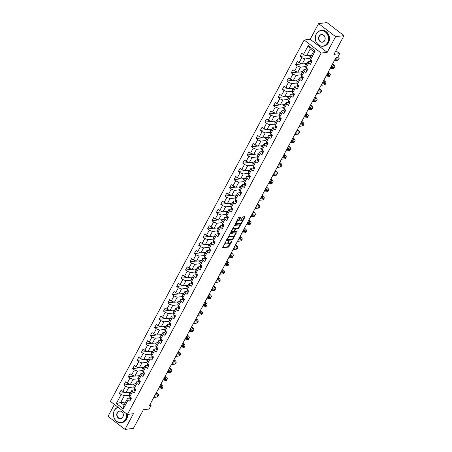 <?xml version="1.0" encoding="UTF-8"?>
<svg xmlns="http://www.w3.org/2000/svg" width="452" height="452" viewBox="0 0 452 452"><rect width="100%" height="100%" fill="white"/><g stroke="black" fill="none" stroke-linecap="round" stroke-linejoin="round"><path stroke-width="0.68" d="M225.915 241.436L222.599 247.792L228.526 247.091L232.074 241.04L231.232 241.809A1.994 0.819 127.5 0 1 229.294 243.588L228.797 243.645A1.994 0.819 127.5 0 1 228.469 243.571A1.994 0.819 127.5 0 1 228.633 242.114L228.978 241.069L228.17 242.17A1.994 0.819 127.5 0 1 226.232 243.95L225.74 244.007A1.994 0.819 127.5 0 1 225.412 243.939A1.994 0.819 127.5 0 1 225.571 242.481L225.915 241.436M240.622 217.655L240.571 217.175L238.91 217.372L238.306 217.932L234.983 224.486L241.012 223.802L241.617 223.248L244.888 217.146L244.837 216.672L242.826 216.909L240.82 220.073L240.769 220.531L241.871 220.435A1.667 0.684 127.5 0 1 242.142 220.491A1.667 0.684 127.5 0 1 241.854 221.977A1.667 0.684 127.5 0 1 240.385 223.198L236.486 223.661A1.667 0.684 127.5 0 1 236.21 223.604A1.667 0.684 127.5 0 1 236.503 222.124A1.667 0.684 127.5 0 1 237.967 220.898L239.227 220.265L240.622 217.655L240.204 217.22M114.396 404.45L108.011 416.348L125.012 429.4L133.396 428.4L143.42 409.71L149.12 409.032L151.098 405.342L149.42 405.54L336.011 57.551L337.689 57.353L339.667 53.669L335.887 50.765M335.604 36.646L318.603 23.6L310.191 39.29L327.191 52.342L335.604 36.646L343.989 35.651L333.966 54.347L339.667 53.669M327.191 52.342L321.152 53.059L127.391 414.427L110.39 401.376L304.151 40.008L321.152 53.059M125.012 429.4L133.43 413.704L127.391 414.427M230.288 233.452L226.362 240.56L232.39 239.876L232.995 239.323L236.317 232.769L230.288 233.452M230.723 232.068L234.599 225.412L240.628 224.729L238.571 228.35L236.17 228.639L235.56 229.192L234.582 231.379L237.26 231.119L236.797 231.831L230.774 232.543L230.723 232.068M318.603 23.6L326.988 22.6L343.989 35.651M306.298 55.675L300.055 56.415L301.733 57.703L299.026 62.76L297.348 61.472L295.653 64.63L297.331 65.919L294.619 70.975L292.941 69.687L291.246 72.845L292.924 74.134L290.212 79.19L288.534 77.902L286.845 81.061L288.517 82.349L285.811 87.405L284.133 86.117L282.438 89.276L284.116 90.564L281.404 95.621L279.726 94.332L278.031 97.491L279.709 98.779L276.997 103.836L275.319 102.547L273.63 105.706L275.302 106.994L272.596 112.051L270.917 110.763L269.222 113.921L270.901 115.209L268.189 120.266L266.51 118.978L264.815 122.136L266.494 123.424L263.782 128.481L262.109 127.193L260.414 130.351L262.092 131.639L259.38 136.696L257.702 135.408L256.007 138.566L257.685 139.854L254.973 144.911L253.295 143.623L251.6 146.781L253.278 148.07L250.566 153.126L248.894 151.838L247.199 154.996L248.877 156.285L246.165 161.341L244.487 160.053L242.792 163.212L244.47 164.5L241.758 169.556L240.08 168.268L238.385 171.432L240.063 172.715L237.356 177.772L235.678 176.483L233.983 179.647L235.661 180.93L232.949 185.987L231.271 184.698L229.576 187.862L231.254 189.145L228.542 194.202L226.864 192.914L225.175 196.078L226.847 197.36L224.141 202.417L222.463 201.129L220.768 204.293L222.446 205.575L219.734 210.632L218.056 209.344L216.361 212.508L218.039 213.79L215.327 218.847L213.649 217.559L211.96 220.723L213.632 222.011L210.926 227.062L209.248 225.774L207.553 228.938L209.231 230.226L206.519 235.277L204.841 233.989L203.146 237.153L204.824 238.441L202.112 243.492L200.439 242.204L198.744 245.368L200.422 246.656L197.71 251.707L196.032 250.425L194.337 253.583L196.015 254.871L193.303 259.923L191.625 258.64L189.93 261.798L191.608 263.087L188.896 268.138L187.224 266.855L185.529 270.013L187.207 271.302L184.495 276.353L182.817 275.07L181.122 278.229L182.8 279.517L180.088 284.568L178.41 283.285L176.721 286.444L178.393 287.732L175.687 292.783L174.009 291.5L172.314 294.659L173.992 295.947L171.28 301.004L169.602 299.716L167.907 302.874L169.585 304.162L166.873 309.219L165.195 307.931L163.505 311.089L165.178 312.377L162.471 317.434L160.793 316.146L159.098 319.304L160.776 320.592L158.064 325.649L156.386 324.361L154.691 327.519L156.369 328.807L153.657 333.864L151.985 332.576L150.29 335.734L151.968 337.022L149.256 342.079L147.578 340.791L145.883 343.949L147.561 345.238L144.849 350.294L143.171 349.006L141.476 352.164L143.154 353.453L140.442 358.509L138.77 357.221L137.075 360.38L138.753 361.668L136.041 366.725L134.363 365.436L132.668 368.595L134.346 369.883L131.634 374.94L129.956 373.651L128.261 376.81L129.939 378.098L127.232 383.155L125.554 381.867L123.859 385.025L125.537 386.313L122.825 391.37L121.147 390.082L119.452 393.24L121.13 394.528L116.328 403.483L123.317 408.84L123.95 405.167L127.617 398.319L129.786 398.059M300.055 56.415L301.75 53.257L303.428 54.545L308.23 45.59L315.213 50.952L310.411 59.907L312.089 61.195L310.394 64.353L308.716 63.065L306.01 68.122L307.688 69.41L305.993 72.569L304.315 71.28L301.603 76.337L303.281 77.625L301.586 80.784L299.908 79.495L297.196 84.552L298.874 85.84L297.179 88.999L295.506 87.711L292.794 92.767L294.472 94.056L292.777 97.214L291.099 95.926L288.387 100.982L290.065 102.271L288.37 105.429L286.692 104.141L283.98 109.198L285.658 110.486L283.963 113.644L282.291 112.356L279.579 117.413L281.257 118.701L279.562 121.859L277.884 120.571L275.172 125.628L276.85 126.916L275.155 130.074L273.477 128.786L270.771 133.843L272.443 135.131L270.754 138.289L269.076 137.001L266.364 142.058L268.042 143.346L266.347 146.504L264.669 145.216L261.957 150.273L263.635 151.561L261.94 154.72L260.262 153.431L257.555 158.488L259.228 159.776L257.538 162.935L255.86 161.647L253.148 166.703L254.826 167.991L253.131 171.15L251.453 169.862L248.741 174.918L250.419 176.207L248.724 179.365L247.052 178.077L244.34 183.133L246.018 184.422L244.323 187.58L242.645 186.292L239.933 191.349L241.611 192.637L239.916 195.795L238.238 194.507L235.526 199.564L237.204 200.852L235.509 204.01L233.837 202.722L231.125 207.779L232.803 209.067L231.108 212.225L229.43 210.937L226.718 215.994L228.396 217.282L226.701 220.44L225.023 219.152L222.316 224.209L223.989 225.497L222.299 228.655L220.621 227.367L217.909 232.424L219.587 233.712L217.892 236.871L216.214 235.582L213.502 240.639L215.18 241.927L213.485 245.086L211.807 243.803L209.101 248.854L210.773 250.142L209.084 253.301L207.406 252.018L204.694 257.069L206.372 258.358L204.677 261.516L202.999 260.233L200.287 265.284L201.965 266.573L200.27 269.731L198.592 268.448L195.885 273.5L197.564 274.788L195.869 277.946L194.19 276.664L191.478 281.715L193.157 283.003L191.462 286.161L189.783 284.879L187.071 289.93L188.75 291.218L187.055 294.382L185.382 293.094L182.67 298.145L184.348 299.433L182.653 302.597L180.975 301.309L178.263 306.36L179.941 307.648L178.246 310.812L176.568 309.524L173.856 314.575L175.534 315.863L173.839 319.027L172.167 317.739L169.455 322.796L171.133 324.078L169.438 327.242L167.76 325.954L165.048 331.011L166.726 332.293L165.031 335.457L163.353 334.169L160.646 339.226L162.319 340.509L160.629 343.673L158.951 342.384L156.239 347.441L157.917 348.724L156.222 351.888L154.544 350.599L151.832 355.656L153.51 356.939L151.815 360.103L150.137 358.815L147.431 363.871L149.103 365.154L147.414 368.318L145.736 367.03L143.024 372.086L144.702 373.375L143.007 376.533L141.329 375.245L138.617 380.301L140.295 381.59L138.6 384.748L136.922 383.46L134.216 388.517L135.894 389.805L134.199 392.963L132.521 391.675L129.809 396.732L131.487 398.02L129.792 401.178L128.114 399.89L123.317 408.84M307.19 63.416L302.202 64.009L304.914 58.958L309.925 58.359M310.394 61.235L308.224 61.495L305.512 66.551L306.01 68.122M304.914 58.958L301.733 57.703M302.202 64.009L299.026 62.76M308.716 63.065L308.224 61.495M302.789 71.631L297.8 72.224L300.507 67.173L305.518 66.574M305.987 69.45L303.817 69.71L301.105 74.766L301.603 76.337M300.507 67.173L297.331 65.919M297.8 72.224L294.619 70.975M304.315 71.28L303.817 69.71M298.382 79.846L293.393 80.439L296.105 75.388L301.117 74.789M301.58 77.665L299.41 77.925L296.704 82.982L297.196 84.552M296.105 75.388L292.924 74.134M293.393 80.439L290.212 79.19M299.908 79.495L299.41 77.925M293.975 88.061L288.986 88.654L291.698 83.603L296.71 83.004M297.179 85.88L295.009 86.14L292.297 91.197L292.794 92.767M291.698 83.603L288.517 82.349M288.986 88.654L285.811 87.405M295.506 87.711L295.009 86.14M289.574 96.276L284.585 96.869L287.291 91.818L292.303 91.219M292.772 94.095L290.602 94.355L287.89 99.412L288.387 100.982M287.291 91.818L284.116 90.564M284.585 96.869L281.404 95.621M291.099 95.926L290.602 94.355M285.167 104.491L280.178 105.084L282.89 100.033L287.901 99.434M288.365 102.31L286.195 102.57L283.489 107.627L283.98 109.198M282.89 100.033L279.709 98.779M280.178 105.084L276.997 103.836M286.692 104.141L286.195 102.57M280.76 112.706L275.771 113.299L278.483 108.248L283.494 107.649M283.963 110.525L281.794 110.785L279.082 115.842L279.579 117.413M278.483 108.248L275.302 106.994M275.771 113.299L272.596 112.051M282.291 112.356L281.794 110.785M276.358 120.921L271.369 121.515L274.082 116.463L279.087 115.865M279.556 118.746L277.387 119L274.675 124.057L275.172 125.628M274.082 116.463L270.901 115.209M271.369 121.515L268.189 120.266M277.884 120.571L277.387 119M271.951 129.136L266.962 129.73L269.674 124.679L274.686 124.08M275.149 126.961L272.98 127.215L270.273 132.272L270.771 133.843M269.674 124.679L266.494 123.424M266.962 129.73L263.782 128.481M273.477 128.786L272.98 127.215M267.544 137.351L262.555 137.95L265.267 132.894L270.279 132.295M270.748 135.176L268.578 135.43L265.866 140.487L266.364 142.058M265.267 132.894L262.092 131.639M262.555 137.95L259.38 136.696M269.076 137.001L268.578 135.43M263.143 145.567L258.154 146.165L260.866 141.109L265.872 140.51M266.341 143.391L264.171 143.646L261.459 148.702L261.957 150.273M260.866 141.109L257.685 139.854M258.154 146.165L254.973 144.911M264.669 145.216L264.171 143.646M258.736 153.787L253.747 154.381L256.459 149.324L261.471 148.725M261.934 151.606L259.77 151.861L257.058 156.917L257.555 158.488M256.459 149.324L253.278 148.07M253.747 154.381L250.566 153.126M260.262 153.431L259.77 151.861M254.329 162.002L249.346 162.596L252.052 157.539L257.064 156.94M257.533 159.822L255.363 160.076L252.651 165.133L253.148 166.703M252.052 157.539L248.877 156.285M249.346 162.596L246.165 161.341M255.86 161.647L255.363 160.076M249.928 170.218L244.939 170.811L247.651 165.754L252.657 165.155M253.126 168.037L250.956 168.291L248.244 173.348L248.741 174.918M247.651 165.754L244.47 164.5M244.939 170.811L241.758 169.556M251.453 169.862L250.956 168.291M245.521 178.433L240.532 179.026L243.244 173.969L248.255 173.37M248.724 176.252L246.555 176.506L243.843 181.563L244.34 183.133M243.244 173.969L240.063 172.715M240.532 179.026L237.356 177.772M247.052 178.077L246.555 176.506M241.119 186.648L236.13 187.241L238.837 182.184L243.848 181.585M244.317 184.467L242.148 184.721L239.436 189.778L239.933 191.349M238.837 182.184L235.661 180.93M236.13 187.241L232.949 185.987M242.645 186.292L242.148 184.721M236.712 194.863L231.723 195.456L234.435 190.399L239.447 189.8M239.91 192.682L237.741 192.936L235.034 197.993L235.526 199.564M234.435 190.399L231.254 189.145M231.723 195.456L228.542 194.202M238.238 194.507L237.741 192.936M232.305 203.078L227.316 203.671L230.028 198.614L235.04 198.016M235.509 200.897L233.339 201.151L230.627 206.208L231.125 207.779M230.028 198.614L226.847 197.36M227.316 203.671L224.141 202.417M233.837 202.722L233.339 201.151M227.904 211.293L222.915 211.886L225.621 206.83L230.633 206.231M231.102 209.112L228.932 209.366L226.22 214.423L226.718 215.994M225.621 206.83L222.446 205.575M222.915 211.886L219.734 210.632M229.43 210.937L228.932 209.366M223.497 219.508L218.508 220.101L221.22 215.045L226.232 214.446M226.695 217.327L224.525 217.582L221.819 222.638L222.316 224.209M221.22 215.045L218.039 213.79M218.508 220.101L215.327 218.847M225.023 219.152L224.525 217.582M219.09 227.723L214.101 228.316L216.813 223.26L221.825 222.661M222.294 225.542L220.124 225.797L217.412 230.853L217.909 232.424M216.813 223.26L213.632 222.011M214.101 228.316L210.926 227.062M220.621 227.367L220.124 225.797M214.689 235.938L209.7 236.532L212.412 231.475L217.418 230.882M217.887 233.757L215.717 234.017L213.005 239.068L213.502 240.639M212.412 231.475L209.231 230.226M209.7 236.532L206.519 235.277M216.214 235.582L215.717 234.017M210.282 244.153L205.293 244.747L208.005 239.69L213.016 239.097M213.48 241.973L211.31 242.232L208.604 247.284L209.101 248.854M208.005 239.69L204.824 238.441M205.293 244.747L202.112 243.492M211.807 243.803L211.31 242.232M205.875 252.369L200.891 252.962L203.598 247.905L208.609 247.312M209.078 250.188L206.909 250.448L204.197 255.499L204.694 257.069M203.598 247.905L200.422 246.656M200.891 252.962L197.71 251.707M207.406 252.018L206.909 250.448M201.473 260.584L196.484 261.177L199.196 256.12L204.202 255.527M204.671 258.403L202.502 258.663L199.79 263.714L200.287 265.284M199.196 256.12L196.015 254.871M196.484 261.177L193.303 259.923M202.999 260.233L202.502 258.663M197.066 268.799L192.077 269.392L194.789 264.335L199.801 263.742M200.264 266.618L198.1 266.878L195.388 271.929L195.885 273.5M194.789 264.335L191.608 263.087M192.077 269.392L188.896 268.138M198.592 268.448L198.1 266.878M192.659 277.014L187.676 277.607L190.382 272.55L195.394 271.957M195.863 274.833L193.693 275.093L190.981 280.144L191.478 281.715M190.382 272.55L187.207 271.302M187.676 277.607L184.495 276.353M194.19 276.664L193.693 275.093M188.258 285.229L183.269 285.822L185.981 280.765L190.987 280.172M191.456 283.048L189.286 283.308L186.58 288.359L187.071 289.93M185.981 280.765L182.8 279.517M183.269 285.822L180.088 284.568M189.783 284.879L189.286 283.308M183.851 293.444L178.862 294.037L181.574 288.981L186.586 288.387M187.055 291.263L184.885 291.523L182.173 296.574L182.67 298.145M181.574 288.981L178.393 287.732M178.862 294.037L175.687 292.783M185.382 293.094L184.885 291.523M179.45 301.659L174.461 302.252L177.167 297.196L182.179 296.602M182.648 299.478L180.478 299.738L177.766 304.789L178.263 306.36M177.167 297.196L173.992 295.947M174.461 302.252L171.28 301.004M180.975 301.309L180.478 299.738M175.043 309.874L170.054 310.467L172.766 305.411L177.777 304.817M178.241 307.693L176.071 307.953L173.365 313.01L173.856 314.575M172.766 305.411L169.585 304.162M170.054 310.467L166.873 309.219M176.568 309.524L176.071 307.953M170.636 318.089L165.647 318.683L168.359 313.626L173.37 313.033M173.839 315.908L171.67 316.168L168.958 321.225L169.455 322.796M168.359 313.626L165.178 312.377M165.647 318.683L162.471 317.434M172.167 317.739L171.67 316.168M166.234 326.304L161.245 326.898L163.957 321.841L168.963 321.248M169.432 324.124L167.263 324.383L164.551 329.44L165.048 331.011M163.957 321.841L160.776 320.592M161.245 326.898L158.064 325.649M167.76 325.954L167.263 324.383M161.827 334.52L156.838 335.113L159.55 330.056L164.562 329.463M165.025 332.339L162.856 332.599L160.149 337.655L160.646 339.226M159.55 330.056L156.369 328.807M156.838 335.113L153.657 333.864M163.353 334.169L162.856 332.599M157.42 342.735L152.431 343.328L155.143 338.271L160.155 337.678M160.624 340.554L158.454 340.814L155.742 345.87L156.239 347.441M155.143 338.271L151.968 337.022M152.431 343.328L149.256 342.079M158.951 342.384L158.454 340.814M153.019 350.95L148.03 351.543L150.742 346.486L155.748 345.893M156.217 348.769L154.047 349.029L151.335 354.085L151.832 355.656M150.742 346.486L147.561 345.238M148.03 351.543L144.849 350.294M154.544 350.599L154.047 349.029M148.612 359.165L143.623 359.758L146.335 354.701L151.347 354.108M151.81 356.984L149.646 357.244L146.934 362.301L147.431 363.871M146.335 354.701L143.154 353.453M143.623 359.758L140.442 358.509M150.137 358.815L149.646 357.244M144.205 367.38L139.222 367.973L141.928 362.916L146.94 362.323M147.408 365.199L145.239 365.459L142.527 370.516L143.024 372.086M141.928 362.916L138.753 361.668M139.222 367.973L136.041 366.725M145.736 367.03L145.239 365.459M139.804 375.595L134.815 376.188L137.527 371.132L142.533 370.538M143.001 373.414L140.832 373.674L138.12 378.731L138.617 380.301M137.527 371.132L134.346 369.883M134.815 376.188L131.634 374.94M141.329 375.245L140.832 373.674M135.397 383.81L130.408 384.403L133.12 379.347L138.131 378.753M138.6 381.629L136.431 381.889L133.719 386.946L134.216 388.517M133.12 379.347L129.939 378.098M130.408 384.403L127.232 383.155M136.922 383.46L136.431 381.889M130.995 392.025L126.006 392.618L128.713 387.562L133.724 386.968M134.193 389.844L132.024 390.104L129.312 395.161L129.809 396.732M128.713 387.562L125.537 386.313M126.006 392.618L122.825 391.37M132.521 391.675L132.024 390.104M125.628 402.031L120.639 402.625L124.311 395.777L129.323 395.184M124.311 395.777L121.13 394.528M123.95 405.167L120.639 402.625L116.328 403.483M128.114 399.89L127.617 398.319M310.191 39.29L304.151 40.008M151.098 405.342L149.985 404.489M310.411 59.907L309.914 58.336L313.586 51.488L310.281 48.952L306.609 55.794L311.597 55.2M315.213 50.952L313.586 51.488M310.281 48.952L308.23 45.59M306.609 55.794L303.428 54.545M130.046 393.788L129.153 393.104L129.645 392.189M125.696 392.5L119.452 393.24M130.103 384.285L123.859 385.025M134.453 385.573L133.56 384.889L134.052 383.974M134.504 376.07L128.261 376.81M138.854 377.358L137.962 376.674L138.459 375.759M138.911 367.855L132.668 368.595M143.261 369.143L142.369 368.459L142.86 367.538M143.312 359.639L137.075 360.38M147.668 360.928L146.776 360.244L147.267 359.323M147.719 351.424L141.476 352.164M152.07 352.713L151.177 352.029L151.669 351.108M152.126 343.209L145.883 343.949M156.477 344.497L155.584 343.814L156.076 342.893M156.528 334.994L150.29 335.734M160.884 336.282L159.991 335.599L160.483 334.678M160.935 326.779L154.691 327.519M165.285 328.067L164.392 327.384L164.884 326.463M165.342 318.564L159.098 319.304M169.692 319.852L168.799 319.168L169.291 318.248M169.743 310.343L163.505 311.089M174.093 311.637L173.201 310.953L173.698 310.032M174.15 302.128L167.907 302.874M178.5 303.422L177.608 302.738L178.099 301.817M178.557 293.913L172.314 294.659M182.907 295.207L182.015 294.523L182.506 293.602M182.958 285.698L176.721 286.444M187.309 286.992L186.416 286.308L186.913 285.387M187.365 277.483L181.122 278.229M191.716 278.777L190.823 278.093L191.315 277.172M191.772 269.268L185.529 270.013M196.123 270.562L195.23 269.878L195.722 268.957M196.174 261.053L189.93 261.798M200.524 262.346L199.631 261.663L200.123 260.742M200.581 252.837L194.337 253.583M204.931 254.131L204.038 253.448L204.53 252.527M204.982 244.622L198.744 245.368M209.338 245.916L208.445 245.233L208.937 244.312M209.389 236.407L203.146 237.153M213.739 237.701L212.847 237.017L213.338 236.097M213.796 228.192L207.553 228.938M218.147 229.486L217.254 228.802L217.745 227.881M218.197 219.977L211.96 220.723M222.553 221.271L221.655 220.587L222.152 219.666M222.604 211.762L216.361 212.508M226.955 213.056L226.062 212.372L226.554 211.451M227.011 203.547L220.768 204.293M231.362 204.841L230.469 204.157L230.961 203.236M231.413 195.332L225.175 196.078M235.763 196.626L234.87 195.942L235.368 195.021M235.82 187.117L229.576 187.862M240.17 188.411L239.277 187.727L239.769 186.806M240.227 178.902L233.983 179.647M244.577 180.195L243.684 179.512L244.176 178.591M244.628 170.686L238.385 171.432M248.979 171.98L248.086 171.297L248.583 170.376M249.035 162.471L242.792 163.212M253.386 163.765L252.493 163.076L252.984 162.161M253.436 154.256L247.199 154.996M257.793 155.55L256.9 154.861L257.391 153.946M257.843 146.041L251.6 146.781M262.194 147.335L261.301 146.646L261.793 145.73M262.25 137.826L256.007 138.566M266.601 139.12L265.708 138.431L266.2 137.515M266.652 129.611L260.414 130.351M271.008 130.905L270.115 130.216L270.607 129.3M271.059 121.396L264.815 122.136M275.409 122.69L274.517 122L275.008 121.085M275.466 113.181L269.222 113.921M279.816 114.475L278.924 113.785L279.415 112.87M279.867 104.966L273.63 105.706M284.223 106.26L283.325 105.57L283.822 104.655M284.274 96.751L278.031 97.491M288.625 98.044L287.732 97.355L288.223 96.44M288.681 88.535L282.438 89.276M293.032 89.829L292.139 89.14L292.63 88.225M293.082 80.32L286.845 81.061M297.433 81.614L296.54 80.925L297.037 80.01M297.489 72.105L291.246 72.845M301.84 73.399L300.947 72.71L301.439 71.795M301.896 63.89L295.653 64.63M306.247 65.184L305.354 64.495L305.846 63.579M310.648 56.963L309.756 56.28L310.247 55.364M224.791 243.136A1.994 0.819 127.5 0 0 224.949 243.583L225.412 243.939M227.859 242.673A1.994 0.819 127.5 0 0 228.011 243.221L228.469 243.571M222.508 247.397L228.062 246.735L230.447 242.871M233.565 237.051L235.848 232.791M226.373 240.187L232.379 239.204M227.181 239.481L227.215 239.814L232.418 239.198L233.243 238.057A1.994 0.819 127.5 0 0 233.401 236.599A1.994 0.819 127.5 0 0 233.074 236.532L229.52 236.955A1.994 0.819 127.5 0 0 227.582 238.735L227.181 239.481L226.87 239.249M233.401 236.599L232.944 236.249A1.994 0.819 127.5 0 0 232.616 236.176L233.074 236.532M227.91 237.317A1.994 0.819 127.5 0 1 229.062 236.599L232.616 236.176M235.136 228.78L235.707 228.283L238.114 228L240.159 224.751M234.582 231.379L234.226 231.051M230.684 232.147L236.718 231.158M233.673 228.932A1.667 0.684 127.5 0 0 232.209 230.158A1.667 0.684 127.5 0 0 231.916 231.639A1.667 0.684 127.5 0 0 232.192 231.701L233.565 231.537L235.102 229.249L235.153 228.791L233.673 228.932L233.215 228.582A1.667 0.684 127.5 0 0 232.294 229.136M231.322 230.949A1.667 0.684 127.5 0 0 231.458 231.288L231.916 231.639M234.741 228.531L235.051 228.768M233.215 228.582L234.588 228.418M236.622 221.068A1.667 0.684 127.5 0 1 237.509 220.548L238.763 219.909L240.165 217.299M235.616 222.938A1.667 0.684 127.5 0 0 235.752 223.248L236.21 223.604M242.142 220.491L241.684 220.141A1.667 0.684 127.5 0 0 241.408 220.079L241.871 220.435M240.78 220.158L241.408 220.079M242.278 220.802L244.464 216.711M234.995 224.113L240.549 223.452L241.272 222.672M130.91 399.088L130.362 399.009A1.684 0.571 -151.8 0 1 129.769 398.195L129.91 397.088A4.859 1.644 -151.8 0 1 129.973 396.884L129.984 396.862M156.415 392.505L156.81 392.811A4.763 1.616 -151.8 0 1 158.494 395.364L157.788 396.681A4.763 1.616 -151.8 0 1 157.036 397.071L153.753 397.466M158.494 395.364A4.763 1.616 -151.8 0 1 157.742 395.754L154.46 396.15M130.317 397.122L130.306 397.195A1.684 0.571 28.2 0 0 130.6 397.737L130.781 397.805M130.967 397.692L130.6 397.737L130.939 397.105M155.042 395.059L156.595 394.873A3.175 1.073 28.2 0 0 157.098 394.613A3.175 1.073 28.2 0 0 156.126 393.037M156.042 394.941A3.175 1.073 28.2 0 0 155.42 394.353M118.147 407.325A7.746 6.56 -96.8 0 0 114.446 410.506A7.746 6.56 -96.8 0 0 116.605 421.236A7.746 6.56 -96.8 0 0 125.656 419.117A7.746 6.56 -96.8 0 0 126.532 413.766M126.826 413.992A7.938 6.723 83.2 0 1 125.893 419.207A7.938 6.723 83.2 0 1 121.091 422.682A7.938 6.723 83.2 0 1 114.509 418.874A7.938 6.723 83.2 0 1 114.407 410.388A7.938 6.723 83.2 0 1 117.983 407.201M117.249 412.659A3.876 3.283 83.2 0 1 121.774 411.597A3.876 3.283 83.2 0 1 122.854 416.964A3.876 3.283 83.2 0 1 118.328 418.027A3.876 3.283 83.2 0 1 117.249 412.659M122.814 416.846A3.684 3.119 -96.8 0 0 122.769 412.908A3.684 3.119 -96.8 0 0 119.718 411.139A3.684 3.119 -96.8 0 0 117.486 412.755A3.684 3.119 -96.8 0 0 117.537 416.693A3.684 3.119 -96.8 0 0 120.588 418.456A3.684 3.119 -96.8 0 0 122.814 416.846M127.611 414.399A7.938 6.723 83.2 0 1 126.633 419.123A7.938 6.723 83.2 0 1 121.825 422.597L121.091 422.682M316.281 34.081A7.746 6.56 -96.8 0 0 318.445 44.81A7.746 6.56 -96.8 0 0 327.497 42.691A7.746 6.56 -96.8 0 0 325.333 31.962A7.746 6.56 -96.8 0 0 316.281 34.081M327.734 42.782A7.938 6.723 83.2 0 1 322.926 46.257A7.938 6.723 83.2 0 1 316.349 42.448A7.938 6.723 83.2 0 1 316.247 33.962A7.938 6.723 83.2 0 1 321.05 30.493A7.938 6.723 83.2 0 1 327.632 34.295A7.938 6.723 83.2 0 1 327.734 42.782M319.084 36.233A3.876 3.283 83.2 0 1 323.609 35.171A3.876 3.283 83.2 0 1 324.694 40.539A3.876 3.283 83.2 0 1 320.169 41.595A3.876 3.283 83.2 0 1 319.084 36.233M324.655 40.42A3.684 3.119 -96.8 0 0 324.604 36.482A3.684 3.119 -96.8 0 0 321.553 34.714A3.684 3.119 -96.8 0 0 319.327 36.329A3.684 3.119 -96.8 0 0 319.372 40.268A3.684 3.119 -96.8 0 0 322.423 42.03A3.684 3.119 -96.8 0 0 324.655 40.42M321.05 30.493L321.79 30.403A7.938 6.723 83.2 0 1 328.367 34.211A7.938 6.723 83.2 0 1 328.468 42.697A7.938 6.723 83.2 0 1 323.666 46.166L322.926 46.257M135.317 390.873L134.769 390.794A1.684 0.571 -151.8 0 1 134.176 389.98L134.312 388.873A4.859 1.644 -151.8 0 1 134.38 388.669L134.391 388.647M160.816 384.29L161.217 384.596A4.763 1.616 -151.8 0 1 162.901 387.149L162.195 388.466A4.763 1.616 -151.8 0 1 161.443 388.856L158.16 389.251M162.901 387.149A4.763 1.616 -151.8 0 1 162.149 387.539L158.867 387.935M134.724 388.906L134.713 388.98A1.684 0.571 28.2 0 0 135.001 389.522L135.188 389.59M135.374 389.477L135.001 389.522L135.34 388.889M159.449 386.844L161.002 386.658A3.175 1.073 28.2 0 0 161.5 386.398A3.175 1.073 28.2 0 0 160.533 384.821M160.443 386.726A3.175 1.073 28.2 0 0 159.827 386.138M139.719 382.658L139.176 382.578A1.684 0.571 -151.8 0 1 138.583 381.765L138.719 380.657A4.859 1.644 -151.8 0 1 138.781 380.454L138.781 380.454M165.223 376.075L165.624 376.38A4.763 1.616 -151.8 0 1 167.302 378.934L166.602 380.251A4.763 1.616 -151.8 0 1 165.85 380.64L162.562 381.036M167.302 378.934A4.763 1.616 -151.8 0 1 166.551 379.324L163.268 379.714M139.126 380.691L139.114 380.765A1.684 0.571 28.2 0 0 139.408 381.307L139.595 381.375M139.775 381.262L139.408 381.307L139.747 380.674M163.856 378.629L165.404 378.443A3.175 1.073 28.2 0 0 165.907 378.183A3.175 1.073 28.2 0 0 164.94 376.606M164.85 378.51A3.175 1.073 28.2 0 0 164.234 377.923M144.126 374.442L143.578 374.363A1.684 0.571 -151.8 0 1 142.985 373.55L143.126 372.442A4.859 1.644 -151.8 0 1 143.188 372.233L143.188 372.233M169.63 367.86L170.025 368.165A4.763 1.616 -151.8 0 1 171.709 370.713L171.003 372.03A4.763 1.616 -151.8 0 1 170.251 372.425L166.969 372.815M171.709 370.713A4.763 1.616 -151.8 0 1 170.958 371.109L167.675 371.499M143.533 372.476L143.521 372.55A1.684 0.571 28.2 0 0 143.815 373.092L143.996 373.16M144.182 373.047L143.815 373.092L144.154 372.459M168.257 370.414L169.811 370.228A3.175 1.073 28.2 0 0 170.308 369.968A3.175 1.073 28.2 0 0 169.342 368.386M169.251 370.295A3.175 1.073 28.2 0 0 168.636 369.708M148.533 366.227L147.985 366.148A1.684 0.571 -151.8 0 1 147.392 365.335L147.527 364.227A4.859 1.644 -151.8 0 1 147.595 364.018L147.601 364.001M174.031 359.645L174.432 359.95A4.763 1.616 -151.8 0 1 176.116 362.498L175.41 363.815A4.763 1.616 -151.8 0 1 174.658 364.21L171.376 364.6M176.116 362.498A4.763 1.616 -151.8 0 1 175.365 362.894L172.082 363.284M147.934 364.261L147.928 364.335A1.684 0.571 28.2 0 0 148.216 364.877L148.403 364.945M148.589 364.832L148.216 364.877L148.555 364.244M172.664 362.199L174.212 362.012A3.175 1.073 28.2 0 0 174.715 361.753A3.175 1.073 28.2 0 0 173.749 360.171M173.658 362.08A3.175 1.073 28.2 0 0 173.043 361.487M152.934 358.012L152.392 357.933A1.684 0.571 -151.8 0 1 151.793 357.12L151.934 356.012A4.859 1.644 -151.8 0 1 151.996 355.803L152.008 355.786M178.438 351.43L178.839 351.735A4.763 1.616 -151.8 0 1 180.517 354.283L179.811 355.6A4.763 1.616 -151.8 0 1 179.06 355.995L175.777 356.385M180.517 354.283A4.763 1.616 -151.8 0 1 179.766 354.679L176.483 355.069M152.341 356.046L152.33 356.119A1.684 0.571 28.2 0 0 152.623 356.662L152.804 356.73M152.991 356.617L152.623 356.662L152.962 356.029M177.065 353.984L178.619 353.797A3.175 1.073 28.2 0 0 179.122 353.537A3.175 1.073 28.2 0 0 178.156 351.955M178.065 353.865A3.175 1.073 28.2 0 0 177.45 353.272M157.341 349.797L156.793 349.718A1.684 0.571 -151.8 0 1 156.2 348.904L156.341 347.797A4.859 1.644 -151.8 0 1 156.403 347.588L156.415 347.571M182.84 343.215L183.241 343.52A4.763 1.616 -151.8 0 1 184.924 346.068L184.218 347.385A4.763 1.616 -151.8 0 1 183.467 347.78L180.184 348.17M184.924 346.068A4.763 1.616 -151.8 0 1 184.173 346.464L180.89 346.853M156.748 347.831L156.737 347.904A1.684 0.571 28.2 0 0 157.025 348.447L157.211 348.515M157.398 348.402L157.025 348.447L157.364 347.814M181.472 345.769L183.026 345.582A3.175 1.073 28.2 0 0 183.523 345.322A3.175 1.073 28.2 0 0 182.557 343.74M182.467 345.65A3.175 1.073 28.2 0 0 181.851 345.057M161.748 341.582L161.2 341.503A1.684 0.571 -151.8 0 1 160.607 340.689L160.742 339.582A4.859 1.644 -151.8 0 1 160.81 339.373L160.816 339.356M187.247 335L187.648 335.305A4.763 1.616 -151.8 0 1 189.332 337.853L188.625 339.169A4.763 1.616 -151.8 0 1 187.874 339.565L184.591 339.955M189.332 337.853A4.763 1.616 -151.8 0 1 188.58 338.249L185.292 338.638M161.149 339.616L161.144 339.689A1.684 0.571 28.2 0 0 161.432 340.232L161.618 340.299M161.805 340.186L161.432 340.232L161.771 339.599M185.879 337.554L187.427 337.367A3.175 1.073 28.2 0 0 187.93 337.107A3.175 1.073 28.2 0 0 186.964 335.525M186.874 337.435A3.175 1.073 28.2 0 0 186.258 336.842M166.15 333.367L165.601 333.288A1.684 0.571 -151.8 0 1 165.008 332.474L165.149 331.367A4.859 1.644 -151.8 0 1 165.212 331.158L165.223 331.141M191.654 326.785L192.055 327.09A4.763 1.616 -151.8 0 1 193.733 329.638L193.027 330.954A4.763 1.616 -151.8 0 1 192.275 331.35L188.992 331.74M193.733 329.638A4.763 1.616 -151.8 0 1 192.981 330.033L189.699 330.423M165.556 331.395L165.545 331.474A1.684 0.571 28.2 0 0 165.839 332.017L166.02 332.084M166.206 331.971L165.839 332.017L166.178 331.384M190.281 329.338L191.834 329.152A3.175 1.073 28.2 0 0 192.337 328.892A3.175 1.073 28.2 0 0 191.371 327.31M191.281 329.22A3.175 1.073 28.2 0 0 190.665 328.627M170.557 325.152L170.008 325.073A1.684 0.571 -151.8 0 1 169.415 324.259L169.556 323.152A4.859 1.644 -151.8 0 1 169.619 322.943L169.63 322.926M196.055 318.57L196.456 318.875A4.763 1.616 -151.8 0 1 198.14 321.423L197.434 322.739A4.763 1.616 -151.8 0 1 196.682 323.135L193.399 323.525M198.14 321.423A4.763 1.616 -151.8 0 1 197.388 321.818L194.106 322.208M169.963 323.18L169.952 323.259A1.684 0.571 28.2 0 0 170.24 323.801L170.427 323.869M170.613 323.756L170.24 323.801L170.579 323.169M194.688 321.123L196.241 320.937A3.175 1.073 28.2 0 0 196.739 320.677A3.175 1.073 28.2 0 0 195.772 319.095M195.682 321.005A3.175 1.073 28.2 0 0 195.066 320.411M174.964 316.937L174.415 316.858A1.684 0.571 -151.8 0 1 173.822 316.044L173.958 314.937A4.859 1.644 -151.8 0 1 174.026 314.728L174.031 314.711M200.462 310.354L200.863 310.66A4.763 1.616 -151.8 0 1 202.547 313.208L201.841 314.524A4.763 1.616 -151.8 0 1 201.089 314.92L197.801 315.31M202.547 313.208A4.763 1.616 -151.8 0 1 201.795 313.603L198.507 313.993M174.365 314.965L174.359 315.044A1.684 0.571 28.2 0 0 174.647 315.586L174.834 315.654M175.014 315.541L174.647 315.586L174.986 314.954M199.095 312.908L200.643 312.722A3.175 1.073 28.2 0 0 201.146 312.462A3.175 1.073 28.2 0 0 200.179 310.88M200.089 312.79A3.175 1.073 28.2 0 0 199.473 312.196M179.365 308.722L178.817 308.643A1.684 0.571 -151.8 0 1 178.224 307.829L178.365 306.722A4.859 1.644 -151.8 0 1 178.427 306.512L178.438 306.496M204.869 302.139L205.264 302.444A4.763 1.616 -151.8 0 1 206.948 304.993L206.242 306.309A4.763 1.616 -151.8 0 1 205.49 306.705L202.208 307.094M206.948 304.993A4.763 1.616 -151.8 0 1 206.197 305.388L202.914 305.778M178.772 306.75L178.76 306.829A1.684 0.571 28.2 0 0 179.054 307.371L179.235 307.439M179.421 307.326L179.054 307.371L179.393 306.738M203.496 304.693L205.05 304.507A3.175 1.073 28.2 0 0 205.553 304.241A3.175 1.073 28.2 0 0 204.581 302.665M204.496 304.575A3.175 1.073 28.2 0 0 203.88 303.981M183.772 300.507L183.224 300.427A1.684 0.571 -151.8 0 1 182.631 299.614L182.766 298.506A4.859 1.644 -151.8 0 1 182.834 298.297L182.834 298.297M209.27 293.924L209.671 294.229A4.763 1.616 -151.8 0 1 211.355 296.778L210.649 298.094A4.763 1.616 -151.8 0 1 209.897 298.489L206.615 298.879M211.355 296.778A4.763 1.616 -151.8 0 1 210.604 297.173L207.321 297.563M183.179 298.535L183.167 298.614A1.684 0.571 28.2 0 0 183.455 299.156L183.642 299.224M183.828 299.111L183.455 299.156L183.794 298.523M207.903 296.478L209.457 296.292A3.175 1.073 28.2 0 0 209.954 296.026A3.175 1.073 28.2 0 0 208.988 294.45M208.897 296.359A3.175 1.073 28.2 0 0 208.282 295.766M188.173 292.291L187.631 292.212A1.684 0.571 -151.8 0 1 187.038 291.399L187.173 290.291A4.859 1.644 -151.8 0 1 187.241 290.082L187.241 290.082M213.677 285.709L214.078 286.014A4.763 1.616 -151.8 0 1 215.762 288.562L215.056 289.879A4.763 1.616 -151.8 0 1 214.304 290.274L211.016 290.664M215.762 288.562A4.763 1.616 -151.8 0 1 215.011 288.958L211.722 289.348M187.58 290.32L187.574 290.399A1.684 0.571 28.2 0 0 187.862 290.941L188.049 291.009M188.23 290.896L187.862 290.941L188.201 290.308M212.31 288.263L213.858 288.077A3.175 1.073 28.2 0 0 214.361 287.811A3.175 1.073 28.2 0 0 213.395 286.235M213.304 288.144A3.175 1.073 28.2 0 0 212.689 287.551M192.58 284.076L192.032 283.997A1.684 0.571 -151.8 0 1 191.439 283.184L191.58 282.076A4.859 1.644 -151.8 0 1 191.642 281.867L191.654 281.85M218.084 277.494L218.48 277.799A4.763 1.616 -151.8 0 1 220.164 280.347L219.457 281.664A4.763 1.616 -151.8 0 1 218.706 282.059L215.423 282.449M220.164 280.347A4.763 1.616 -151.8 0 1 219.412 280.743L216.129 281.133M191.987 282.104L191.976 282.184A1.684 0.571 28.2 0 0 192.269 282.726L192.45 282.794M192.637 282.681L192.269 282.726L192.608 282.093M216.711 280.048L218.265 279.861A3.175 1.073 28.2 0 0 218.768 279.596A3.175 1.073 28.2 0 0 217.796 278.02M217.706 279.929A3.175 1.073 28.2 0 0 217.09 279.336M196.987 275.861L196.439 275.782A1.684 0.571 -151.8 0 1 195.846 274.969L195.982 273.861A4.859 1.644 -151.8 0 1 196.049 273.652L196.055 273.635M222.486 269.279L222.887 269.584A4.763 1.616 -151.8 0 1 224.571 272.132L223.864 273.449A4.763 1.616 -151.8 0 1 223.113 273.844L219.83 274.234M224.571 272.132A4.763 1.616 -151.8 0 1 223.819 272.528L220.536 272.918M196.388 273.889L196.383 273.968A1.684 0.571 28.2 0 0 196.671 274.511L196.857 274.579M197.044 274.466L196.671 274.511L197.01 273.878M221.118 271.833L222.666 271.646A3.175 1.073 28.2 0 0 223.169 271.381A3.175 1.073 28.2 0 0 222.203 269.804M222.113 271.714A3.175 1.073 28.2 0 0 221.497 271.121M201.389 267.646L200.846 267.567A1.684 0.571 -151.8 0 1 200.247 266.753L200.389 265.646A4.859 1.644 -151.8 0 1 200.451 265.437L200.462 265.42M226.893 261.064L227.294 261.369A4.763 1.616 -151.8 0 1 228.972 263.917L228.271 265.234A4.763 1.616 -151.8 0 1 227.514 265.629L224.232 266.019M228.972 263.917A4.763 1.616 -151.8 0 1 228.22 264.313L224.938 264.702M200.795 265.674L200.784 265.753A1.684 0.571 28.2 0 0 201.078 266.296L201.259 266.364M201.445 266.251L201.078 266.296L201.417 265.663M225.52 263.618L227.073 263.431A3.175 1.073 28.2 0 0 227.576 263.166A3.175 1.073 28.2 0 0 226.61 261.589M226.52 263.499A3.175 1.073 28.2 0 0 225.904 262.906M205.796 259.431L205.248 259.352A1.684 0.571 -151.8 0 1 204.654 258.538L204.796 257.431A4.859 1.644 -151.8 0 1 204.858 257.222L204.858 257.222M231.3 252.849L231.695 253.154A4.763 1.616 -151.8 0 1 233.379 255.702L232.673 257.018A4.763 1.616 -151.8 0 1 231.921 257.414L228.639 257.804M233.379 255.702A4.763 1.616 -151.8 0 1 232.627 256.098L229.345 256.487M205.202 257.459L205.191 257.538A1.684 0.571 28.2 0 0 205.485 258.081L205.666 258.148M205.852 258.035L205.485 258.081L205.824 257.448M229.927 255.403L231.48 255.216A3.175 1.073 28.2 0 0 231.978 254.951A3.175 1.073 28.2 0 0 231.012 253.374M230.921 255.284A3.175 1.073 28.2 0 0 230.305 254.691M210.203 251.216L209.655 251.137A1.684 0.571 -151.8 0 1 209.061 250.323L209.197 249.216A4.859 1.644 -151.8 0 1 209.265 249.007L209.265 249.007M235.701 244.628L236.102 244.939A4.763 1.616 -151.8 0 1 237.786 247.487L237.08 248.803A4.763 1.616 -151.8 0 1 236.328 249.199L233.046 249.589M237.786 247.487A4.763 1.616 -151.8 0 1 237.034 247.882L233.752 248.272M209.604 249.244L209.598 249.323A1.684 0.571 28.2 0 0 209.886 249.866L210.073 249.933M210.259 249.82L209.886 249.866L210.225 249.233M234.334 247.187L235.882 247.001A3.175 1.073 28.2 0 0 236.385 246.735A3.175 1.073 28.2 0 0 235.419 245.159M235.328 247.069A3.175 1.073 28.2 0 0 234.712 246.476M214.604 243.001L214.062 242.922A1.684 0.571 -151.8 0 1 213.463 242.108L213.604 241.001A4.859 1.644 -151.8 0 1 213.666 240.792L213.677 240.775M240.108 236.413L240.509 236.724A4.763 1.616 -151.8 0 1 242.187 239.272L241.481 240.588A4.763 1.616 -151.8 0 1 240.73 240.984L237.447 241.374M242.187 239.272A4.763 1.616 -151.8 0 1 241.436 239.667L238.153 240.057M214.011 241.029L213.999 241.108A1.684 0.571 28.2 0 0 214.293 241.65L214.474 241.718M214.66 241.605L214.293 241.65L214.632 241.018M238.735 238.972L240.289 238.786A3.175 1.073 28.2 0 0 240.792 238.52A3.175 1.073 28.2 0 0 239.826 236.944M239.735 238.854A3.175 1.073 28.2 0 0 239.119 238.26M219.011 234.786L218.463 234.707A1.684 0.571 -151.8 0 1 217.87 233.893L218.011 232.786A4.859 1.644 -151.8 0 1 218.073 232.577L218.084 232.56M244.509 228.198L244.911 228.509A4.763 1.616 -151.8 0 1 246.594 231.057L245.888 232.373A4.763 1.616 -151.8 0 1 245.137 232.769L241.854 233.159M246.594 231.057A4.763 1.616 -151.8 0 1 245.843 231.452L242.56 231.842M218.418 232.814L218.406 232.893A1.684 0.571 28.2 0 0 218.695 233.435L218.881 233.498M219.067 233.39L218.695 233.435L219.034 232.803M243.142 230.757L244.696 230.571A3.175 1.073 28.2 0 0 245.193 230.305A3.175 1.073 28.2 0 0 244.227 228.729M244.136 230.639A3.175 1.073 28.2 0 0 243.521 230.045M223.418 226.571L222.87 226.492A1.684 0.571 -151.8 0 1 222.277 225.678L222.412 224.571A4.859 1.644 -151.8 0 1 222.48 224.361L222.486 224.345M248.916 219.983L249.318 220.293A4.763 1.616 -151.8 0 1 251.001 222.842L250.295 224.158A4.763 1.616 -151.8 0 1 249.544 224.554L246.261 224.943M251.001 222.842A4.763 1.616 -151.8 0 1 250.25 223.237L246.962 223.627M222.819 224.599L222.813 224.678A1.684 0.571 28.2 0 0 223.102 225.22L223.288 225.282M223.474 225.175L223.102 225.22L223.441 224.587M247.549 222.537L249.097 222.356A3.175 1.073 28.2 0 0 249.6 222.09A3.175 1.073 28.2 0 0 248.634 220.514M248.543 222.424A3.175 1.073 28.2 0 0 247.928 221.83M227.819 218.356L227.271 218.276A1.684 0.571 -151.8 0 1 226.678 217.463L226.819 216.355A4.859 1.644 -151.8 0 1 226.881 216.146L226.893 216.129M253.323 211.768L253.719 212.078A4.763 1.616 -151.8 0 1 255.403 214.627L254.696 215.943A4.763 1.616 -151.8 0 1 253.945 216.338L250.662 216.728M255.403 214.627A4.763 1.616 -151.8 0 1 254.651 215.022L251.368 215.412M227.226 216.384L227.215 216.463A1.684 0.571 28.2 0 0 227.509 217.005L227.689 217.067M227.876 216.96L227.509 217.005L227.848 216.372M251.95 214.321L253.504 214.141A3.175 1.073 28.2 0 0 254.007 213.875A3.175 1.073 28.2 0 0 253.041 212.299M252.95 214.203A3.175 1.073 28.2 0 0 252.335 213.615M232.226 210.14L231.678 210.061A1.684 0.571 -151.8 0 1 231.085 209.248L231.221 208.14A4.859 1.644 -151.8 0 1 231.288 207.931L231.3 207.914M257.725 203.553L258.126 203.863A4.763 1.616 -151.8 0 1 259.81 206.411L259.103 207.728A4.763 1.616 -151.8 0 1 258.352 208.123L255.069 208.513M259.81 206.411A4.763 1.616 -151.8 0 1 259.058 206.807L255.775 207.197M231.633 208.169L231.622 208.248A1.684 0.571 28.2 0 0 231.91 208.79L232.096 208.852M232.283 208.745L231.91 208.79L232.249 208.157M256.357 206.106L257.911 205.926A3.175 1.073 28.2 0 0 258.408 205.66A3.175 1.073 28.2 0 0 257.442 204.084M257.352 205.988A3.175 1.073 28.2 0 0 256.736 205.4M236.628 201.925L236.085 201.841A1.684 0.571 -151.8 0 1 235.492 201.033L235.628 199.925A4.859 1.644 -151.8 0 1 235.695 199.716L235.701 199.699M262.132 195.337L262.533 195.648A4.763 1.616 -151.8 0 1 264.217 198.196L263.51 199.513A4.763 1.616 -151.8 0 1 262.759 199.908L259.471 200.298M264.217 198.196A4.763 1.616 -151.8 0 1 263.465 198.592L260.177 198.982M236.034 199.953L236.029 200.033A1.684 0.571 28.2 0 0 236.317 200.575L236.503 200.637M236.684 200.53L236.317 200.575L236.656 199.942M260.764 197.891L262.313 197.71A3.175 1.073 28.2 0 0 262.815 197.445A3.175 1.073 28.2 0 0 261.849 195.869M261.759 197.773A3.175 1.073 28.2 0 0 261.143 197.185M241.035 193.71L240.487 193.625A1.684 0.571 -151.8 0 1 239.893 192.818L240.035 191.71A4.859 1.644 -151.8 0 1 240.097 191.501L240.108 191.484M266.539 187.122L266.934 187.433A4.763 1.616 -151.8 0 1 268.618 189.981L267.912 191.298A4.763 1.616 -151.8 0 1 267.16 191.693L263.878 192.083M268.618 189.981A4.763 1.616 -151.8 0 1 267.866 190.377L264.584 190.767M240.441 191.738L240.43 191.817A1.684 0.571 28.2 0 0 240.724 192.36L240.905 192.422M241.091 192.315L240.724 192.36L241.063 191.727M265.166 189.676L266.72 189.495A3.175 1.073 28.2 0 0 267.222 189.23A3.175 1.073 28.2 0 0 266.251 187.653M266.166 189.557A3.175 1.073 28.2 0 0 265.55 188.97M245.442 185.495L244.894 185.41A1.684 0.571 -151.8 0 1 244.3 184.602L244.436 183.495A4.859 1.644 -151.8 0 1 244.504 183.286L244.515 183.269M270.94 178.907L271.341 179.218A4.763 1.616 -151.8 0 1 273.025 181.766L272.319 183.083A4.763 1.616 -151.8 0 1 271.567 183.478L268.285 183.868M273.025 181.766A4.763 1.616 -151.8 0 1 272.273 182.162L268.991 182.552M244.848 183.523L244.837 183.602A1.684 0.571 28.2 0 0 245.125 184.145L245.312 184.207M245.498 184.1L245.125 184.145L245.464 183.512M269.573 181.461L271.127 181.28A3.175 1.073 28.2 0 0 271.624 181.015A3.175 1.073 28.2 0 0 270.658 179.438M270.567 181.342A3.175 1.073 28.2 0 0 269.951 180.755M249.843 177.28L249.301 177.195A1.684 0.571 -151.8 0 1 248.707 176.387L248.843 175.28A4.859 1.644 -151.8 0 1 248.905 175.071L248.905 175.071M275.347 170.692L275.748 171.003A4.763 1.616 -151.8 0 1 277.426 173.551L276.726 174.867A4.763 1.616 -151.8 0 1 275.974 175.263L272.686 175.653M277.426 173.551A4.763 1.616 -151.8 0 1 276.675 173.947L273.392 174.336M249.25 175.308L249.238 175.387A1.684 0.571 28.2 0 0 249.532 175.93L249.719 175.992M249.899 175.885L249.532 175.93L249.871 175.297M273.98 173.246L275.528 173.065A3.175 1.073 28.2 0 0 276.031 172.8A3.175 1.073 28.2 0 0 275.065 171.223M274.974 173.127A3.175 1.073 28.2 0 0 274.358 172.54M254.25 169.065L253.702 168.98A1.684 0.571 -151.8 0 1 253.109 168.172L253.25 167.065A4.859 1.644 -151.8 0 1 253.312 166.856L253.312 166.856M279.754 162.477L280.15 162.788A4.763 1.616 -151.8 0 1 281.833 165.336L281.127 166.652A4.763 1.616 -151.8 0 1 280.376 167.048L277.093 167.438M281.833 165.336A4.763 1.616 -151.8 0 1 281.082 165.731L277.799 166.121M253.657 167.093L253.645 167.172A1.684 0.571 28.2 0 0 253.939 167.715L254.12 167.777M254.306 167.669L253.939 167.715L254.278 167.082M278.381 165.031L279.935 164.85A3.175 1.073 28.2 0 0 280.432 164.584A3.175 1.073 28.2 0 0 279.466 163.008M279.376 164.912A3.175 1.073 28.2 0 0 278.76 164.325M258.657 160.85L258.109 160.765A1.684 0.571 -151.8 0 1 257.516 159.957L257.651 158.85A4.859 1.644 -151.8 0 1 257.719 158.641L257.725 158.624M284.155 154.262L284.557 154.573A4.763 1.616 -151.8 0 1 286.24 157.121L285.534 158.437A4.763 1.616 -151.8 0 1 284.783 158.833L281.5 159.223M286.24 157.121A4.763 1.616 -151.8 0 1 285.489 157.516L282.206 157.906M258.058 158.878L258.052 158.957A1.684 0.571 28.2 0 0 258.341 159.499L258.527 159.562M258.713 159.454L258.341 159.499L258.68 158.867M282.788 156.816L284.336 156.635A3.175 1.073 28.2 0 0 284.839 156.369A3.175 1.073 28.2 0 0 283.873 154.793M283.783 156.697A3.175 1.073 28.2 0 0 283.167 156.109M263.058 152.635L262.516 152.55A1.684 0.571 -151.8 0 1 261.917 151.742L262.058 150.629A4.859 1.644 -151.8 0 1 262.12 150.426L262.132 150.409M288.562 146.047L288.964 146.352A4.763 1.616 -151.8 0 1 290.642 148.906L289.935 150.222A4.763 1.616 -151.8 0 1 289.184 150.618L285.901 151.008M290.642 148.906A4.763 1.616 -151.8 0 1 289.89 149.301L286.608 149.691M262.465 150.663L262.454 150.742A1.684 0.571 28.2 0 0 262.748 151.284L262.928 151.347M263.115 151.239L262.748 151.284L263.087 150.652M287.189 148.601L288.743 148.42A3.175 1.073 28.2 0 0 289.246 148.154A3.175 1.073 28.2 0 0 288.28 146.578M288.19 148.482A3.175 1.073 28.2 0 0 287.574 147.894M267.465 144.42L266.917 144.335A1.684 0.571 -151.8 0 1 266.324 143.527L266.465 142.414A4.859 1.644 -151.8 0 1 266.527 142.21L266.539 142.194M292.969 137.832L293.365 138.137A4.763 1.616 -151.8 0 1 295.049 140.691L294.342 142.007A4.763 1.616 -151.8 0 1 293.591 142.403L290.308 142.792M295.049 140.691A4.763 1.616 -151.8 0 1 294.297 141.086L291.015 141.476M266.872 142.448L266.861 142.527A1.684 0.571 28.2 0 0 267.155 143.069L267.335 143.131M267.522 143.024L267.155 143.069L267.488 142.436M291.596 140.386L293.15 140.205A3.175 1.073 28.2 0 0 293.647 139.939A3.175 1.073 28.2 0 0 292.681 138.363M292.591 140.267A3.175 1.073 28.2 0 0 291.975 139.679M271.872 136.205L271.324 136.12A1.684 0.571 -151.8 0 1 270.731 135.312L270.867 134.199A4.859 1.644 -151.8 0 1 270.934 133.995L270.934 133.995M297.371 129.617L297.772 129.922A4.763 1.616 -151.8 0 1 299.456 132.476L298.749 133.792A4.763 1.616 -151.8 0 1 297.998 134.188L294.715 134.577M299.456 132.476A4.763 1.616 -151.8 0 1 298.704 132.871L295.422 133.261M271.273 134.233L271.268 134.312A1.684 0.571 28.2 0 0 271.556 134.854L271.742 134.916M271.929 134.809L271.556 134.854L271.895 134.221M296.003 132.17L297.552 131.99A3.175 1.073 28.2 0 0 298.054 131.724A3.175 1.073 28.2 0 0 297.088 130.148M296.998 132.052A3.175 1.073 28.2 0 0 296.382 131.464M276.274 127.989L275.731 127.905A1.684 0.571 -151.8 0 1 275.132 127.097L275.274 125.984A4.859 1.644 -151.8 0 1 275.336 125.78L275.347 125.763M301.778 121.402L302.179 121.707A4.763 1.616 -151.8 0 1 303.857 124.26L303.151 125.577A4.763 1.616 -151.8 0 1 302.399 125.972L299.117 126.362M303.857 124.26A4.763 1.616 -151.8 0 1 303.106 124.656L299.823 125.046M275.68 126.018L275.669 126.097A1.684 0.571 28.2 0 0 275.963 126.633L276.144 126.701M276.33 126.594L275.963 126.633L276.302 126.006M300.405 123.955L301.959 123.775A3.175 1.073 28.2 0 0 302.461 123.509A3.175 1.073 28.2 0 0 301.495 121.933M301.405 123.837A3.175 1.073 28.2 0 0 300.789 123.249M280.681 119.774L280.133 119.69A1.684 0.571 -151.8 0 1 279.539 118.882L279.681 117.769A4.859 1.644 -151.8 0 1 279.743 117.565L279.754 117.548M306.179 113.186L306.58 113.492A4.763 1.616 -151.8 0 1 308.264 116.045L307.558 117.362A4.763 1.616 -151.8 0 1 306.806 117.757L303.524 118.147M308.264 116.045A4.763 1.616 -151.8 0 1 307.513 116.441L304.23 116.831M280.087 117.802L280.076 117.882A1.684 0.571 28.2 0 0 280.364 118.418L280.551 118.486M280.737 118.379L280.364 118.418L280.703 117.791M304.812 115.74L306.366 115.559A3.175 1.073 28.2 0 0 306.863 115.294A3.175 1.073 28.2 0 0 305.897 113.718M305.806 115.622A3.175 1.073 28.2 0 0 305.19 115.034M285.088 111.559L284.54 111.474A1.684 0.571 -151.8 0 1 283.946 110.667L284.082 109.553A4.859 1.644 -151.8 0 1 284.15 109.35L284.155 109.333M310.586 104.971L310.987 105.276A4.763 1.616 -151.8 0 1 312.671 107.83L311.965 109.147A4.763 1.616 -151.8 0 1 311.213 109.542L307.925 109.932M312.671 107.83A4.763 1.616 -151.8 0 1 311.92 108.226L308.631 108.616M284.489 109.587L284.483 109.661A1.684 0.571 28.2 0 0 284.771 110.203L284.958 110.271M285.139 110.164L284.771 110.203L285.11 109.576M309.219 107.525L310.767 107.339A3.175 1.073 28.2 0 0 311.27 107.079A3.175 1.073 28.2 0 0 310.304 105.502M310.213 107.406A3.175 1.073 28.2 0 0 309.597 106.819M289.489 103.344L288.941 103.259A1.684 0.571 -151.8 0 1 288.348 102.451L288.489 101.338A4.859 1.644 -151.8 0 1 288.551 101.135L288.562 101.118M314.993 96.756L315.389 97.061A4.763 1.616 -151.8 0 1 317.072 99.615L316.366 100.932A4.763 1.616 -151.8 0 1 315.615 101.327L312.332 101.717M317.072 99.615A4.763 1.616 -151.8 0 1 316.321 100.011L313.038 100.4M288.896 101.372L288.885 101.446A1.684 0.571 28.2 0 0 289.178 101.988L289.359 102.056M289.546 101.949L289.178 101.988L289.517 101.361M313.62 99.31L315.174 99.124A3.175 1.073 28.2 0 0 315.677 98.864A3.175 1.073 28.2 0 0 314.711 97.287M314.62 99.191A3.175 1.073 28.2 0 0 314.004 98.604M293.896 95.129L293.348 95.044A1.684 0.571 -151.8 0 1 292.755 94.236L292.89 93.123A4.859 1.644 -151.8 0 1 292.958 92.92L292.969 92.897M319.394 88.541L319.796 88.846A4.763 1.616 -151.8 0 1 321.479 91.4L320.773 92.716A4.763 1.616 -151.8 0 1 320.022 93.112L316.739 93.502M321.479 91.4A4.763 1.616 -151.8 0 1 320.728 91.796L317.445 92.185M293.303 93.157L293.291 93.231A1.684 0.571 28.2 0 0 293.58 93.773L293.766 93.841M293.953 93.733L293.58 93.773L293.919 93.146M318.027 91.095L319.581 90.908A3.175 1.073 28.2 0 0 320.078 90.649A3.175 1.073 28.2 0 0 319.112 89.072M319.022 90.976A3.175 1.073 28.2 0 0 318.406 90.389M298.297 86.914L297.755 86.829A1.684 0.571 -151.8 0 1 297.162 86.021L297.297 84.908A4.859 1.644 -151.8 0 1 297.365 84.705L297.365 84.705M323.801 80.326L324.203 80.631A4.763 1.616 -151.8 0 1 325.886 83.185L325.18 84.501A4.763 1.616 -151.8 0 1 324.429 84.897L321.14 85.287M325.886 83.185A4.763 1.616 -151.8 0 1 325.135 83.575L321.847 83.97M297.704 84.942L297.698 85.016A1.684 0.571 28.2 0 0 297.987 85.558L298.173 85.626M298.354 85.518L297.987 85.558L298.326 84.931M322.434 82.88L323.982 82.693A3.175 1.073 28.2 0 0 324.485 82.433A3.175 1.073 28.2 0 0 323.519 80.857M323.429 82.761A3.175 1.073 28.2 0 0 322.813 82.174M302.704 78.699L302.156 78.614A1.684 0.571 -151.8 0 1 301.563 77.8L301.704 76.693A4.859 1.644 -151.8 0 1 301.767 76.49L301.778 76.467M328.208 72.111L328.604 72.416A4.763 1.616 -151.8 0 1 330.288 74.97L329.581 76.286A4.763 1.616 -151.8 0 1 328.83 76.676L325.547 77.072M330.288 74.97A4.763 1.616 -151.8 0 1 329.536 75.36L326.254 75.755M302.111 76.727L302.1 76.8A1.684 0.571 28.2 0 0 302.394 77.343L302.574 77.411M302.761 77.303L302.394 77.343L302.733 76.71M326.836 74.665L328.389 74.478A3.175 1.073 28.2 0 0 328.892 74.218A3.175 1.073 28.2 0 0 327.92 72.642M327.836 74.546A3.175 1.073 28.2 0 0 327.214 73.959M307.111 70.484L306.563 70.399A1.684 0.571 -151.8 0 1 305.97 69.585L306.106 68.478A4.859 1.644 -151.8 0 1 306.173 68.275L306.185 68.252M332.61 63.896L333.011 64.201A4.763 1.616 -151.8 0 1 334.695 66.755L333.988 68.071A4.763 1.616 -151.8 0 1 333.237 68.461L329.954 68.857M334.695 66.755A4.763 1.616 -151.8 0 1 333.943 67.145L330.661 67.54M306.518 68.512L306.507 68.585A1.684 0.571 28.2 0 0 306.795 69.128L306.981 69.196M307.168 69.088L306.795 69.128L307.134 68.495M331.243 66.45L332.791 66.263A3.175 1.073 28.2 0 0 333.293 66.003A3.175 1.073 28.2 0 0 332.327 64.427M332.237 66.331A3.175 1.073 28.2 0 0 331.621 65.743M311.513 62.263L310.97 62.184A1.684 0.571 -151.8 0 1 310.371 61.37L310.513 60.263A4.859 1.644 -151.8 0 1 310.575 60.059L310.586 60.037M338.107 56.573A4.763 1.616 -151.8 0 1 339.096 58.54L338.395 59.856A4.763 1.616 -151.8 0 1 337.644 60.246L334.356 60.641M339.096 58.54A4.763 1.616 -151.8 0 1 338.345 58.929L335.062 59.325M310.919 60.297L310.908 60.37A1.684 0.571 28.2 0 0 311.202 60.913L311.388 60.98M311.569 60.873L311.202 60.913L311.541 60.28M335.65 58.235L337.198 58.048A3.175 1.073 28.2 0 0 337.7 57.788A3.175 1.073 28.2 0 0 337.695 57.342M336.644 58.116A3.175 1.073 28.2 0 0 336.056 57.551M225.265 242.244L225.571 242.481M228.328 241.882L228.633 242.114M228.672 246.182L229.13 246.532M228.062 246.735L228.526 247.091M235.808 232.87L236.266 233.221M232.65 239.057L232.995 239.323M231.932 239.526L232.39 239.876M226.757 239.464L227.107 239.735M229.062 236.599L229.52 236.955M227.277 238.498L227.582 238.735M240.119 224.83L240.577 225.186M238.718 227.441L239.176 227.797M238.114 228L238.571 228.35M235.707 228.283L236.17 228.639M235.204 228.915L235.56 229.192M234.328 230.689L234.633 230.927M236.339 231.475L236.797 231.831M238.763 219.909L239.227 220.265M238.159 220.469L238.616 220.819M237.509 220.548L237.967 220.898M244.425 216.796L244.888 217.146M241.159 222.892L241.617 223.248M240.549 223.452L241.012 223.802M130.396 399.014L131.091 397.715M157.036 397.071L157.742 395.754M129.769 398.195L130.306 397.195M134.798 390.799L135.498 389.5M161.443 388.856L162.149 387.539M134.176 389.98L134.713 388.98M139.205 382.584L139.9 381.285M165.85 380.64L166.551 379.324M138.583 381.765L139.114 380.765M143.612 374.369L144.307 373.069M170.251 372.425L170.958 371.109M142.985 373.55L143.521 372.55M148.013 366.154L148.714 364.854M174.658 364.21L175.365 362.894M147.392 365.335L147.928 364.335M152.42 357.939L153.115 356.639M179.06 355.995L179.766 354.679M151.793 357.12L152.33 356.119M156.827 349.724L157.522 348.424M183.467 347.78L184.173 346.464M156.2 348.904L156.737 347.904M161.228 341.509L161.923 340.209M187.874 339.565L188.58 338.249M160.607 340.689L161.144 339.689M165.635 333.293L166.33 331.994M192.275 331.35L192.981 330.033M165.008 332.474L165.545 331.474M170.037 325.078L170.737 323.779M196.682 323.135L197.388 321.818M169.415 324.259L169.952 323.259M174.444 316.863L175.139 315.564M201.089 314.92L201.795 313.603M173.822 316.044L174.359 315.044M178.851 308.648L179.546 307.349M205.49 306.705L206.197 305.388M178.224 307.829L178.76 306.829M183.252 300.433L183.953 299.134M209.897 298.489L210.604 297.173M182.631 299.614L183.167 298.614M187.659 292.218L188.354 290.918M214.304 290.274L215.011 288.958M187.038 291.399L187.574 290.399M192.066 284.003L192.761 282.703M218.706 282.059L219.412 280.743M191.439 283.184L191.976 282.184M196.467 275.788L197.168 274.488M223.113 273.844L223.819 272.528M195.846 274.969L196.383 273.968M200.874 267.567L201.569 266.273M227.514 265.629L228.22 264.313M200.247 266.753L200.784 265.753M205.281 259.352L205.976 258.052M231.921 257.414L232.627 256.098M204.654 258.538L205.191 257.538M209.683 251.137L210.378 249.837M236.328 249.199L237.034 247.882M209.061 250.323L209.598 249.323M214.09 242.922L214.785 241.622M240.73 240.984L241.436 239.667M213.463 242.108L213.999 241.108M218.491 234.707L219.192 233.407M245.137 232.769L245.843 231.452M217.87 233.893L218.406 232.893M222.898 226.492L223.593 225.192M249.544 224.554L250.25 223.237M222.277 225.678L222.813 224.678M227.305 218.276L228 216.977M253.945 216.338L254.651 215.022M226.678 217.463L227.215 216.463M231.706 210.061L232.407 208.762M258.352 208.123L259.058 206.807M231.085 209.248L231.622 208.248M236.113 201.846L236.808 200.547M262.759 199.908L263.465 198.592M235.492 201.033L236.029 200.033M240.52 193.631L241.215 192.332M267.16 191.693L267.866 190.377M239.893 192.818L240.43 191.817M244.922 185.416L245.622 184.117M271.567 183.478L272.273 182.162M244.3 184.602L244.837 183.602M249.329 177.201L250.024 175.901M275.974 175.263L276.675 173.947M248.707 176.387L249.238 175.387M253.736 168.986L254.431 167.686M280.376 167.048L281.082 165.731M253.109 168.172L253.645 167.172M258.137 160.771L258.838 159.471M284.783 158.833L285.489 157.516M257.516 159.957L258.052 158.957M262.544 152.556L263.239 151.256M289.184 150.618L289.89 149.301M261.917 151.742L262.454 150.742M266.951 144.341L267.646 143.041M293.591 142.403L294.297 141.086M266.324 143.527L266.861 142.527M271.353 136.125L272.047 134.826M297.998 134.188L298.704 132.871M270.731 135.312L271.268 134.312M275.76 127.91L276.454 126.611M302.399 125.972L303.106 124.656M275.132 127.097L275.669 126.097M280.161 119.695L280.861 118.396M306.806 117.757L307.513 116.441M279.539 118.882L280.076 117.882M284.568 111.48L285.263 110.181M311.213 109.542L311.92 108.226M283.946 110.667L284.483 109.661M288.975 103.265L289.67 101.966M315.615 101.327L316.321 100.011M288.348 102.451L288.885 101.446M293.376 95.05L294.077 93.75M320.022 93.112L320.728 91.796M292.755 94.236L293.291 93.231M297.783 86.835L298.478 85.535M324.429 84.897L325.135 83.575M297.162 86.021L297.698 85.016M302.19 78.62L302.885 77.32M328.83 76.676L329.536 75.36M301.563 77.8L302.1 76.8M306.592 70.405L307.292 69.105M333.237 68.461L333.943 67.145M305.97 69.585L306.507 68.585M310.999 62.19L311.694 60.89M337.644 60.246L338.345 58.929M310.371 61.37L310.908 60.37M226.74 239.492L227.141 239.803M234.69 228.441L235.153 228.791"/></g></svg>
